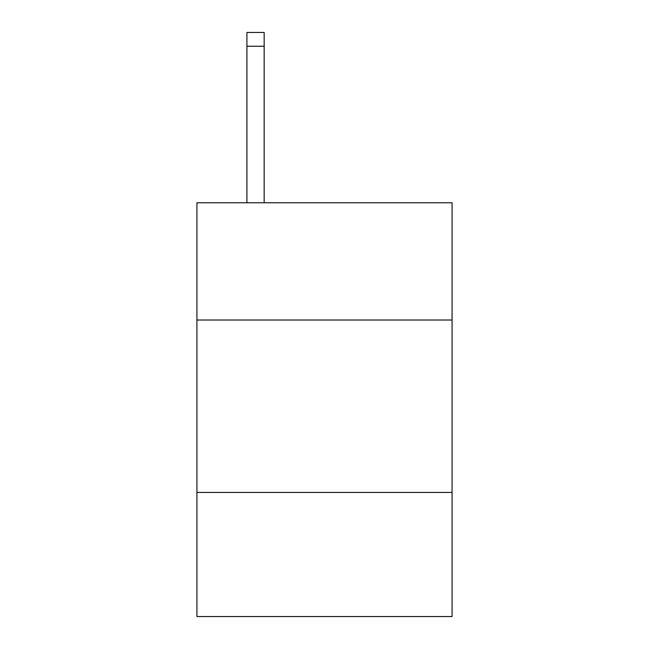<?xml version="1.0" encoding="UTF-8"?>
<svg xmlns="http://www.w3.org/2000/svg" width="649" height="649" viewBox="0 0 649 649"><rect width="100%" height="100%" fill="white"/><g stroke="black" fill="none" stroke-linecap="round" stroke-linejoin="round"><path stroke-width="0.97" d="M452.077 320.014L452.077 202.78L196.923 202.78L196.923 320.014L452.077 320.014L452.077 616.55L196.923 616.55L196.923 320.014M452.077 492.421L196.923 492.421M264.159 202.78L264.159 46.241L246.92 46.241L246.92 32.45L264.159 32.45L264.159 46.241M246.92 202.78L246.92 46.241M264.159 32.45L246.92 32.45"/></g></svg>
